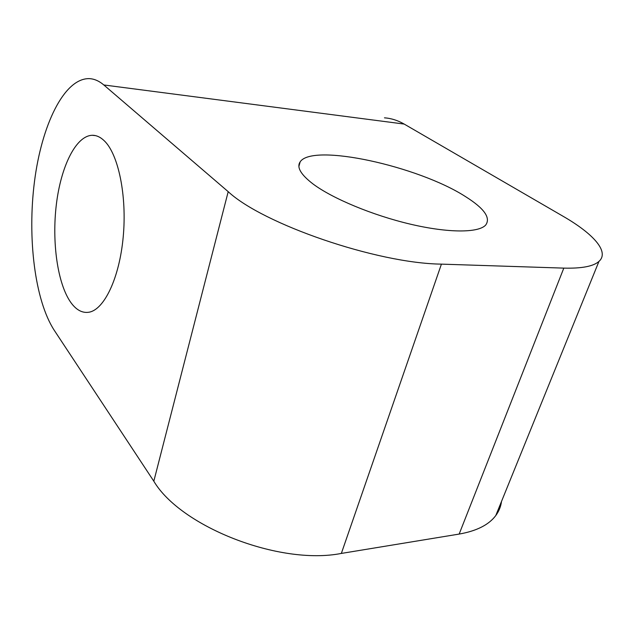 <?xml version="1.0" encoding="UTF-8"?>
<svg xmlns="http://www.w3.org/2000/svg" width="634" height="634" viewBox="0 0 634 634"><rect width="100%" height="100%" fill="white"/><g stroke="black" fill="none" stroke-linecap="round" stroke-linejoin="round"><path stroke-width="0.95" d="M465.562 196.643C418.416 166.163 312.538 142.801 300.167 161.836C296.45 167.178 300.762 174.572 313.101 184.026C332.446 198.505 372.61 215.306 410.523 224.198C448.46 233.122 478.432 232.955 485.644 225.11C490.962 217.906 484.265 208.42 465.562 196.643M70.778 302.41C57.496 283.62 51.758 242.061 56.371 204.33C60.927 166.607 75.795 135.803 92.207 135.288C96.344 135.208 100.338 137.023 104.198 140.716C118.352 154.022 127.093 195.843 123.202 237.021C119.414 278.255 104.103 309.82 88.934 312.221C82.261 313.259 76.215 309.986 70.778 302.41M384.466 117.829C391.202 118.312 397.772 120.389 404.175 124.066L563.135 216.305C593.242 233.653 609.75 251.809 598.948 261.414C593.464 266.335 581.75 268.57 563.808 268.119L441.423 264.132L341.346 553.427C279.435 565.647 180.579 526.569 153.816 481.206L54.183 330.195C34.775 300.215 27.278 237.805 34.474 181.601C41.59 125.508 63.883 78.362 89.069 78.624C94.101 78.79 99.015 80.898 103.817 84.964L228.2 191.666C262.809 224.008 376.723 263.395 441.423 264.132M501.51 501.423C500.86 506.55 498.95 511.258 495.78 515.553C488.854 524.817 476.641 530.991 459.159 534.074L341.346 553.427M153.816 481.206L228.2 191.666M404.175 124.066L103.817 84.964M459.159 534.074L563.808 268.119M298.899 166.37L300.167 161.836M95.393 135.605L92.207 135.288M495.78 515.553L598.948 261.414"/></g></svg>
